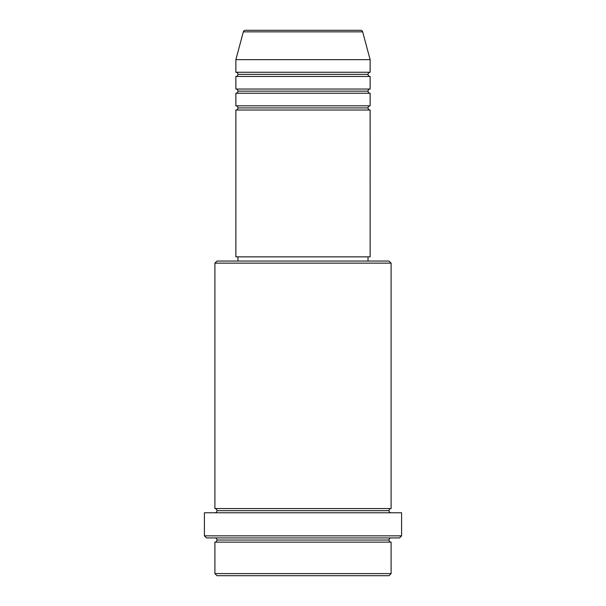 <?xml version="1.0" encoding="UTF-8"?>
<svg xmlns="http://www.w3.org/2000/svg" width="606" height="606" viewBox="0 0 606 606"><rect width="100%" height="100%" fill="white"/><g stroke="black" fill="none" stroke-linecap="round" stroke-linejoin="round"><path stroke-width="0.91" d="M245.354 30.3A2.098 2.098 0 0 0 243.324 31.853L235.87 59.668L235.87 72.25L370.13 72.25A2.098 2.098 0 0 0 368.031 74.349L237.969 74.349A2.098 2.098 0 0 0 235.87 72.25L370.13 72.25L370.13 59.668L235.87 59.668L235.87 72.25A2.098 2.098 0 0 1 237.969 74.349A2.098 2.098 0 0 1 235.87 76.447L235.87 89.037A2.098 2.098 0 0 1 237.969 91.135A2.098 2.098 0 0 1 235.87 93.233L235.87 105.815A2.098 2.098 0 0 1 237.969 107.913A2.098 2.098 0 0 1 235.87 110.012L235.87 256.853L370.13 256.853L370.13 110.012A2.098 2.098 0 0 1 368.031 107.913A2.098 2.098 0 0 1 370.115 105.815L370.13 93.233A2.098 2.098 0 0 1 368.031 91.135A2.098 2.098 0 0 1 370.115 89.037L370.13 76.447A2.098 2.098 0 0 1 368.031 74.349A2.098 2.098 0 0 1 370.115 72.25L370.13 59.668L362.676 31.853L243.324 31.853L235.87 59.668L370.13 59.668L362.676 31.853A2.098 2.098 0 0 0 360.646 30.3L245.354 30.3A2.098 2.098 0 0 0 243.324 31.853L362.676 31.853A2.098 2.098 0 0 0 360.646 30.3L245.627 30.3M214.895 573.602L216.993 575.7L389.007 575.7L391.105 573.602L214.895 573.602L391.105 573.602L391.105 542.135A2.098 2.098 0 0 1 389.007 540.037A2.098 2.098 0 0 1 391.105 537.939A2.098 2.098 0 0 0 389.007 540.037L216.993 540.037A2.098 2.098 0 0 1 214.895 542.135L214.895 573.602L214.895 542.135A2.098 2.098 0 0 0 216.993 540.037A2.098 2.098 0 0 0 214.895 537.939A2.098 2.098 0 0 1 216.993 540.037L389.007 540.037A2.098 2.098 0 0 0 391.105 542.135L214.895 542.135L391.105 542.135L391.105 573.602L389.007 575.7L216.993 575.7L214.895 573.602M391.105 263.14L389.007 261.05L216.993 261.05L214.895 263.14L391.105 263.14L214.895 263.14L214.895 508.57A2.098 2.098 0 0 1 216.993 510.669A2.098 2.098 0 0 1 214.895 512.767A2.098 2.098 0 0 0 216.993 510.669L389.007 510.669A2.098 2.098 0 0 1 391.105 508.57L391.105 263.14L391.105 508.57A2.098 2.098 0 0 0 389.007 510.669A2.098 2.098 0 0 0 391.105 512.767A2.098 2.098 0 0 1 389.007 510.669L216.993 510.669A2.098 2.098 0 0 0 214.895 508.57L391.105 508.57L214.895 508.57L214.895 263.14L216.993 261.05L389.007 261.05L391.105 263.14M204.411 535.84L206.51 537.939L399.49 537.939L401.589 535.84L204.411 535.84L401.589 535.84L401.589 512.767L204.411 512.767L204.411 535.84L204.411 512.767L401.589 512.767L401.589 535.84L399.49 537.939L206.51 537.939L204.411 535.84M235.87 105.815L370.13 105.815A2.098 2.098 0 0 0 368.031 107.913L237.969 107.913A2.098 2.098 0 0 0 235.87 105.815L235.87 93.233A2.098 2.098 0 0 0 237.969 91.135A2.098 2.098 0 0 0 235.87 89.037L370.13 89.037A2.098 2.098 0 0 0 368.031 91.135L237.969 91.135L368.031 91.135A2.098 2.098 0 0 0 370.115 93.233L235.87 93.233L370.13 93.233L370.13 105.815L235.87 105.815M370.13 110.012L235.87 110.012A2.098 2.098 0 0 0 237.969 107.913L368.031 107.913A2.098 2.098 0 0 0 370.115 110.012L370.13 256.853L235.87 256.853L235.87 110.012L370.13 110.012M368.031 261.05L368.031 256.853L368.031 261.05M237.969 256.853L237.969 261.05L237.969 256.853M370.13 76.447L235.87 76.447A2.098 2.098 0 0 0 237.969 74.349L368.031 74.349A2.098 2.098 0 0 0 370.13 76.447L370.13 89.037L235.87 89.037L235.87 76.447L370.13 76.447"/></g></svg>
